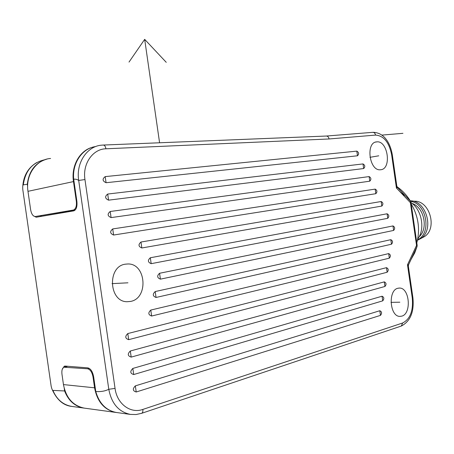 <?xml version="1.0" encoding="UTF-8"?>
<svg xmlns="http://www.w3.org/2000/svg" width="454" height="454" viewBox="0 0 454 454"><rect width="100%" height="100%" fill="white"/><g stroke="black" fill="none" stroke-linecap="round" stroke-linejoin="round"><path stroke-width="0.68" d="M396.978 186.702L398.254 187.61C402.987 191.134 407.051 195.668 410.433 201.213L397.466 187.451L396.427 188.018L391.626 154.712L392.29 154.678C390.298 143.231 384.356 132.585 373.006 132.318M397.017 186.787L398.254 187.61C403.044 191.174 407.147 195.736 410.558 201.292L410.376 202.643L396.427 188.018L396.853 186.31L392.29 154.666M396.802 185.987L397.483 187.468L400.008 190.118L397.131 187.014M357.48 155.784L106.066 182.718C102.439 181.032 102.144 178.995 105.186 176.612L356.81 151.125C358.961 152.476 359.188 154.031 357.48 155.784L356.81 151.125M363.66 168.553L108.58 200.157C104.959 198.523 104.67 196.491 107.7 194.051L362.996 163.922C365.124 165.239 365.345 166.783 363.66 168.553L362.996 163.922M369.777 181.191L111.088 217.597C107.479 216.019 107.189 213.982 110.209 211.49L369.113 176.583C371.219 177.86 371.44 179.398 369.777 181.191L369.113 176.583M375.833 193.693L113.602 235.036C110.004 233.509 109.709 231.478 112.723 228.929L375.174 189.114C377.251 190.351 377.467 191.883 375.833 193.693L375.174 189.114M381.825 206.071L141.824 247.98C138.402 246.539 138.112 244.553 140.967 242.027L381.167 201.514C383.221 202.717 383.437 204.238 381.825 206.071L381.167 201.514M387.75 218.317L151.182 263.672C147.805 262.281 147.522 260.312 150.331 257.758L387.097 213.783C389.129 214.952 389.345 216.462 387.75 218.317L387.097 213.783M393.618 230.433L160.41 279.148C157.084 277.814 156.806 275.856 159.564 273.274L392.971 225.922C394.974 227.062 395.19 228.561 393.618 230.433L392.971 225.922M156.051 297.461L155.2 291.547C152.408 294.209 152.692 296.178 156.051 297.461L391.484 244.224L390.832 239.689C392.852 240.802 393.068 242.311 391.484 244.224M155.2 291.547L390.832 239.689M151.63 316.029L150.773 310.071C147.953 312.806 148.237 314.792 151.63 316.029L389.328 258.161L388.675 253.604C390.707 254.683 390.928 256.204 389.328 258.161M150.773 310.071L388.675 253.604M387.149 272.241L128.681 339.666C125.128 338.468 124.833 336.437 127.801 333.559L386.49 267.661C388.539 268.717 388.76 270.243 387.149 272.241L386.49 267.661M384.952 286.468L131.195 357.105C127.648 355.964 127.353 353.933 130.315 350.999L384.288 281.866C386.354 282.893 386.575 284.425 384.952 286.468L384.288 281.866M382.728 300.849L133.709 374.544C130.167 373.46 129.878 371.423 132.829 368.438L382.058 296.218C384.141 297.217 384.362 298.76 382.728 300.849L382.058 296.218M380.475 315.382L136.217 391.984C132.693 390.951 132.398 388.919 135.337 385.877L379.805 310.729C381.905 311.694 382.132 313.249 380.475 315.382L379.805 310.729M125.259 264.188C107.15 266.447 108.795 301.859 127.08 301.728L130.621 301.422C148.742 298.233 146.16 263.411 127.909 263.967L125.259 264.188M376.735 141.881C365.498 142.147 369.227 171.101 380.333 169.773L380.753 169.734C391.898 168.933 387.909 140.445 376.848 141.869L376.735 141.881M397.835 288.273C387.841 290.288 389.719 316.648 399.872 316.393L401.847 316.126C411.789 313.601 409.604 287.694 399.509 288.063L397.835 288.273M408.39 266.396L407.488 264.773L408.56 264.773M408.594 264.699L416.976 246.641L414.723 252.918L414.389 253.048L414.281 252.526L408.594 264.699L408.35 266.123L412.902 297.711M414.723 252.918L417.033 246.567L416.539 245.415L407.488 264.773L412.283 298.079L412.913 297.767C414.275 311.836 410.41 321.256 401.33 326.034L400.927 326.171M417.084 246.386L417.147 245.205L416.539 245.415L410.376 202.643L410.995 202.512L417.141 245.171M414.791 228.873L413.322 218.658M416.812 242.856C420.302 229.338 418.429 216.348 411.193 203.874M410.337 202.546L410.132 202.234M404.298 195.322L400.099 191.86M410.592 201.355L410.995 202.512M414.718 252.923L410.995 259.563M72.243 406.483L71.732 406.415C63.055 404.872 56.784 399.531 52.919 390.406C52.448 390.463 51.87 389.112 51.183 386.354L22.785 189.545C22.615 186.395 22.785 184.835 23.302 184.863C25.237 170.954 32.291 162.606 44.464 159.831M62.249 369.335L64.235 366.253L65.274 366.077L87.724 367.854C90.664 368.523 92.644 371.548 93.666 376.928L95.771 391.524C100.771 391.881 105.112 391.132 108.79 389.282L78.695 180.459C77.271 179.409 75.602 178.995 73.69 179.216C72.09 162.992 82.373 148.197 95.698 146.551M64.235 388.391L64.604 390.962L52.919 390.406M27.632 186.509L27.308 184.25L23.302 184.863M33.318 215.758L36.206 217.233L73.82 210.855C76.357 209.759 77.379 206.581 76.879 201.326L73.69 179.216M116.979 412.578L116.457 412.504C106.145 410.512 99.25 403.521 95.771 391.524M41.002 215.769L41.961 216.263M27.308 184.25C28.96 170.829 35.531 162.436 47.012 159.076M40.684 216.479L40.241 215.871M391.626 154.712C389.089 142.255 383.732 135.712 375.554 135.093C375.112 133.158 374.113 132.25 372.547 132.358L326.522 136.024M375.554 135.093L329.071 138.969C328.656 136.977 327.68 136.001 326.142 136.047L103.478 145.042M75.109 210.032L35.401 216.501C33.085 216.433 31.496 214.186 30.634 209.759L27.978 191.327C25.322 175.017 36.405 159.399 50.581 158.457M35.401 216.501L73.525 210.009C75.835 208.885 76.771 206.025 76.334 201.423L73.48 181.589C70.966 165.738 79.898 150.246 92.73 147.192M84.416 408.14L83.905 408.072C74.853 406.432 68.418 400.729 64.604 390.962M93.643 376.752L93.008 376.939C92.054 372.166 90.255 369.448 87.605 368.784L63.878 367.224C62.198 368.234 61.562 370.566 61.971 374.227L63.464 384.589C66.046 397.942 73.009 405.791 84.348 408.135L84.858 408.203M93.008 376.939L94.574 387.812C97.27 401.818 104.397 410.03 115.969 412.442L116.491 412.51M417.714 239.133C425.375 228.981 421.834 209.759 411.006 202.586M419.11 236.835C428.61 228.544 424.098 207.285 412.05 203.375M417.561 239.871C432.009 233.146 426.601 203.341 410.603 201.372M417.464 240.308L420.801 238.532C434.614 229.803 426.283 200.316 410.268 200.827M421.085 238.322L424.575 236.528C437.616 228.288 429.66 200.583 414.547 201.224L411.948 200.991M159.587 142.772L144.678 39.35L159.587 142.772M381.831 135.105L402.931 133.328M127.943 282.808L112.036 283.637L127.943 282.808M129.015 62.079L144.678 39.35L166.255 62.334M369.965 157.322L378.744 155.807M390.99 302.358L399.838 302.199M329.071 138.969L105.924 148.793C92.82 148.957 82.384 163.792 84.955 179.551L115.049 388.403C117.013 403.998 130.57 413.912 142.845 409.423L402.63 322.993C410.166 319.139 413.384 310.837 412.283 298.079M115.049 388.403L108.79 389.282C111.536 403.589 118.738 411.965 130.4 414.406L116.457 412.504M142.845 409.423C143.067 411.386 142.692 412.675 141.727 413.288L141.347 413.418M84.955 179.551L78.695 180.459C75.829 162.753 87.225 145.978 101.872 145.144L103.052 145.059C104.516 145.019 105.47 146.262 105.924 148.793M76.334 201.423L76.879 201.355M73.242 210.071L75.319 209.805M27.978 191.327L73.48 181.589M64.831 367.065L67.748 366.27M89.166 368.353L87.605 368.784M94.574 387.812L63.464 384.589M402.63 322.993L401.33 326.034L141.727 413.288L136.098 414.536L130.4 414.406M106.066 182.718L105.186 176.612M108.58 200.157L107.7 194.051M111.088 217.597L110.209 211.49M113.602 235.036L112.723 228.929M141.824 247.98L140.967 242.027M151.182 263.672L150.331 257.758M160.41 279.148L159.564 273.274M128.681 339.666L127.801 333.559M131.195 357.105L130.315 350.999M133.709 374.544L132.829 368.438M136.217 391.984L135.337 385.877M83.905 408.072L71.732 406.415C63.339 405.496 56.795 399.809 52.091 389.345M36.621 162.623C28.273 167.651 23.659 175.448 22.785 186.015M73.525 210.009L75.347 209.771M64.462 367.07L67.481 366.253M84.348 408.135L115.969 412.442M64.235 366.253L64.877 366.077M424.575 236.528L420.801 238.532M125.378 264.171L127.909 263.967M375.617 142.102L376.848 141.869M398.816 288.086L399.509 288.063"/></g></svg>

